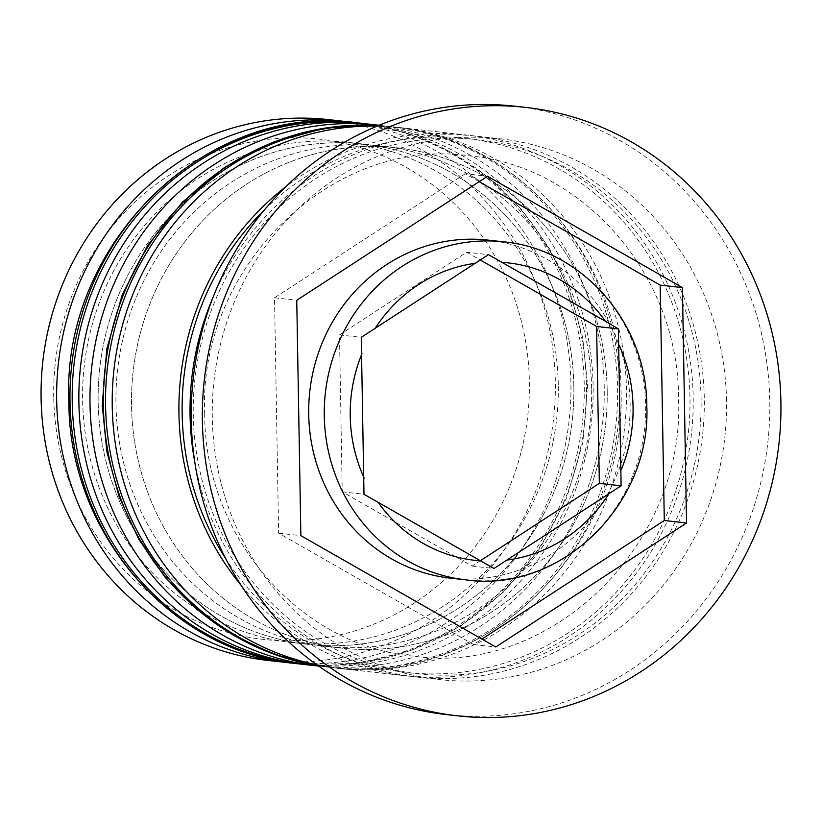 <?xml version="1.0" encoding="UTF-8"?>
<svg xmlns="http://www.w3.org/2000/svg" width="822" height="822" viewBox="0 0 822 822"><rect width="100%" height="100%" fill="white"/><g stroke="black" fill="none" stroke-linecap="round" stroke-linejoin="round"><path stroke-width="0.62" stroke-dasharray="4.11 3.08" d="M450.538 578.154A170.062 160.609 96.4 0 0 630.104 403.859A170.062 160.609 96.4 0 0 488.278 240.127M53.718 397.098A251.696 237.692 -83.6 0 1 287.155 137.87A251.696 237.692 -83.6 0 1 529.378 381.459A251.696 237.692 -83.6 0 1 295.93 640.687A251.696 237.692 -83.6 0 1 53.718 397.098M268.023 660.446A272.103 256.967 96.4 0 0 555.333 381.572A272.103 256.967 96.4 0 0 328.41 119.601M558.282 384.686A251.696 237.692 96.4 0 0 348.374 142.36A251.696 237.692 96.4 0 0 82.621 400.324A251.696 237.692 96.4 0 0 292.519 642.65A251.696 237.692 96.4 0 0 558.282 384.686A251.696 237.692 -83.6 0 1 324.834 643.914A251.696 237.692 -83.6 0 1 82.621 400.324A251.696 237.692 -83.6 0 1 316.059 141.096A251.696 237.692 -83.6 0 1 558.282 384.686M350.614 122.17A272.103 256.967 -83.6 0 1 570.9 383.309A272.103 256.967 -83.6 0 1 290.248 662.83M591.635 388.416A251.696 237.692 96.4 0 0 381.727 146.09A251.696 237.692 96.4 0 0 115.964 404.044A251.696 237.692 96.4 0 0 325.872 646.369A251.696 237.692 96.4 0 0 591.635 388.416A251.696 237.692 -83.6 0 1 358.187 647.633A251.696 237.692 -83.6 0 1 115.964 404.044A251.696 237.692 -83.6 0 1 349.412 144.826A251.696 237.692 -83.6 0 1 591.635 388.416M379.086 125.263A272.103 256.967 -83.6 0 1 604.242 387.039A272.103 256.967 -83.6 0 1 318.7 666.097M726.525 400.684A272.103 256.967 96.4 0 0 499.601 138.713A272.103 256.967 96.4 0 0 212.292 417.586A272.103 256.967 96.4 0 0 439.215 679.558A272.103 256.967 96.4 0 0 726.525 400.684M446.562 714.606A306.113 289.087 96.4 0 0 769.782 400.869A306.113 289.087 96.4 0 0 514.5 106.151M573.848 386.432A251.696 237.692 96.4 0 0 363.941 144.107A251.696 237.692 96.4 0 0 98.178 402.061A251.696 237.692 96.4 0 0 308.086 644.386A251.696 237.692 96.4 0 0 573.848 386.432A251.696 237.692 96.4 0 0 331.626 142.833A251.696 237.692 96.4 0 0 98.178 402.061A251.696 237.692 96.4 0 0 340.4 645.65A251.696 237.692 96.4 0 0 573.848 386.432M305.815 664.669A272.103 256.967 96.4 0 0 593.124 385.795A272.103 256.967 96.4 0 0 366.211 123.824M607.191 390.152A251.696 237.692 96.4 0 0 397.293 147.826A251.696 237.692 96.4 0 0 131.53 405.78A251.696 237.692 96.4 0 0 341.428 648.106A251.696 237.692 96.4 0 0 607.191 390.152A251.696 237.692 96.4 0 0 364.978 146.563A251.696 237.692 96.4 0 0 131.53 405.78A251.696 237.692 96.4 0 0 373.753 649.37A251.696 237.692 96.4 0 0 607.191 390.152M316.943 664.864A272.103 256.967 96.4 0 0 339.167 668.389A272.103 256.967 96.4 0 0 626.477 389.515A272.103 256.967 96.4 0 0 399.554 127.544A272.103 256.967 96.4 0 0 377.103 126.085M241.236 585.49A272.103 256.967 96.4 0 0 405.863 675.838A272.103 256.967 96.4 0 0 693.182 396.964A272.103 256.967 96.4 0 0 466.259 134.993A272.103 256.967 96.4 0 0 285.758 186.8M194.855 462.519A272.103 256.967 96.4 0 0 416.98 677.081A272.103 256.967 96.4 0 0 704.29 398.208A272.103 256.967 96.4 0 0 477.377 136.236A272.103 256.967 96.4 0 0 213.391 296.516M479.164 181.683L465.303 173.761L487.538 176.247M465.303 173.761L274.517 297.79L278.627 533.159L473.523 644.52L481.887 639.074M473.523 644.52L495.758 646.996M278.627 533.159L300.862 535.646M274.517 297.79L296.752 300.266M480.521 560.614L472.147 566.06L342.219 491.823L339.486 334.903L466.67 252.22L488.443 254.656M466.67 252.22L480.51 260.122M472.147 566.06L493.93 568.485M342.219 491.823L364.002 494.258M339.486 334.903L361.259 337.339M296.927 663.673A272.103 256.967 96.4 0 0 584.237 384.799A272.103 256.967 96.4 0 0 357.313 122.827M359.533 123.074A272.103 256.967 -83.6 0 1 586.456 385.045A272.103 256.967 -83.6 0 1 299.146 663.919M378.243 125.612A272.103 256.967 -83.6 0 1 392.885 126.804C517.798 138.004 621.237 257.122 620.929 389.053C628.398 547.75 482.072 689.298 332.499 667.649L318.196 665.738A272.103 256.967 96.4 0 0 330.269 667.392A272.103 256.967 96.4 0 0 617.589 388.529A272.103 256.967 96.4 0 0 390.666 126.547A272.103 256.967 96.4 0 0 378.51 125.499L392.885 126.804A272.103 256.967 -83.6 0 1 619.809 388.775A272.103 256.967 -83.6 0 1 332.499 667.649A272.103 256.967 -83.6 0 1 317.96 665.573M701.084 398.31A268.702 253.751 96.4 0 0 442.493 138.26A268.702 253.751 96.4 0 0 193.273 414.997A268.702 253.751 96.4 0 0 451.864 675.047A268.702 253.751 96.4 0 0 701.084 398.31M503.845 241.863A170.062 160.609 -83.6 0 1 645.671 405.595A170.062 160.609 -83.6 0 1 466.105 579.89M264.776 209.476A268.702 253.751 -83.6 0 1 536.365 157.403A268.702 253.751 -83.6 0 1 689.966 397.067A268.702 253.751 -83.6 0 1 512.753 660.354A268.702 253.751 -83.6 0 1 225.783 558.755M302.496 664.268L357.097 663.498L410.445 650.675L460.166 626.354L504.03 591.655L540.095 548.11L566.748 497.67L582.819 442.596L587.576 385.323L582.675 337.41L569.79 291.255L549.332 248.316L521.939 209.949L488.463 177.357L449.973 151.577L407.661 133.421L362.882 123.475M204.719 414.083C197.907 266.266 333.393 135.846 469.547 155.892C583.26 165.972 678.684 275.267 678.52 397.992C685.332 545.808 549.846 676.218 413.692 656.172C299.989 646.102 204.565 536.807 204.719 414.083M348.374 142.36L363.941 144.107M381.727 146.09L397.293 147.826M399.554 127.544L466.259 134.993M477.377 136.236L499.601 138.713M416.98 677.081L439.215 679.558M339.167 668.389L405.863 675.838M325.872 646.369L341.428 648.106M292.519 642.65L308.086 644.386"/><path stroke-width="1.23" d="M361.259 337.339L364.002 494.258L493.93 568.485L621.113 485.802L618.37 328.882L605.434 321.279L488.443 254.656L361.259 337.339M503.845 241.863L488.278 240.127A170.062 160.609 96.4 0 0 308.712 414.422A170.062 160.609 96.4 0 0 450.538 578.154L466.105 579.89A170.062 160.609 -83.6 0 1 324.279 416.158A170.062 160.609 -83.6 0 1 503.845 241.863C582.058 248.871 646.986 323.293 646.791 405.873C651.456 505.17 559.679 593.463 466.105 579.89M343.976 121.337L328.41 119.601A272.103 256.967 96.4 0 0 41.1 398.475A272.103 256.967 96.4 0 0 268.023 660.446L283.58 662.183A272.103 256.967 -83.6 0 1 56.667 400.211A272.103 256.967 -83.6 0 1 343.976 121.337A272.103 256.967 -83.6 0 1 350.614 122.17M318.7 666.097A272.103 256.967 -83.6 0 1 316.932 665.902A272.103 256.967 -83.6 0 1 90.009 403.931A272.103 256.967 -83.6 0 1 377.319 125.057A272.103 256.967 -83.6 0 1 379.086 125.263M525.618 107.394L514.5 106.151A306.113 289.087 96.4 0 0 191.269 419.888A306.113 289.087 96.4 0 0 446.562 714.606L457.679 715.849A306.113 289.087 96.4 0 0 780.9 402.112A306.113 289.087 96.4 0 0 525.618 107.394A306.113 289.087 96.4 0 0 202.387 421.131A306.113 289.087 96.4 0 0 457.679 715.849M377.319 125.057L366.211 123.824A272.103 256.967 96.4 0 0 78.891 402.698A272.103 256.967 96.4 0 0 305.815 664.669L316.932 665.902M377.103 126.085A272.103 256.967 96.4 0 0 112.244 406.417A272.103 256.967 96.4 0 0 316.943 664.864M285.758 186.8A272.103 256.967 96.4 0 0 178.949 413.867A272.103 256.967 96.4 0 0 241.236 585.49M213.391 296.516A272.103 256.967 96.4 0 0 190.067 415.11A272.103 256.967 96.4 0 0 194.855 462.519M682.424 287.597L487.538 176.247L296.752 300.266L300.862 535.646L495.758 646.996L686.534 522.977L682.424 287.597L660.189 285.111L479.164 181.683M290.248 662.83A272.103 256.967 -83.6 0 1 283.58 662.183M481.887 639.074L664.299 520.49L660.189 285.111M664.299 520.49L686.534 522.977M480.51 260.122L596.597 326.457L618.37 328.882M596.597 326.457L599.341 483.377L621.113 485.802M599.341 483.377L480.521 560.614M296.927 663.673C172.014 652.473 68.575 533.355 68.884 401.424C61.403 242.716 207.74 101.178 357.313 122.827A272.103 256.967 96.4 0 0 70.004 401.701A272.103 256.967 96.4 0 0 296.927 663.673L299.146 663.919A272.103 256.967 -83.6 0 1 72.223 401.948A272.103 256.967 -83.6 0 1 359.533 123.074L362.882 123.475M378.51 125.499A272.103 256.967 96.4 0 0 103.356 405.421A272.103 256.967 96.4 0 0 318.196 665.738L274.825 654.559L234.023 635.632L197.033 609.544L164.955 577.075L138.764 539.201L119.221 497.063L106.922 451.925L102.236 405.143L106.788 349.021L122.201 294.944L147.816 245.244L182.556 202.027L224.92 167.164L273.099 142.155L325.05 128.057L378.521 125.499M317.96 665.573A272.103 256.967 -83.6 0 1 105.576 405.667A272.103 256.967 -83.6 0 1 378.243 125.612M361.999 353.573A149.655 141.333 96.4 0 0 350.234 416.271A149.655 141.333 96.4 0 0 364.177 478.116M475.784 263.235A149.655 141.333 96.4 0 0 374.832 328.862M605.434 321.279A149.655 141.333 96.4 0 0 502.304 262.362M621.288 469.67A149.655 141.333 96.4 0 0 633.063 406.972A149.655 141.333 96.4 0 0 619.12 345.117M225.783 558.755A268.702 253.751 -83.6 0 1 182.155 413.754A268.702 253.751 -83.6 0 1 264.776 209.476M377.853 501.965A149.655 141.333 96.4 0 0 480.983 560.881M507.503 560.008A149.655 141.333 96.4 0 0 608.455 494.382M357.313 122.827L359.533 123.074M302.496 664.268L299.146 663.919"/></g></svg>
